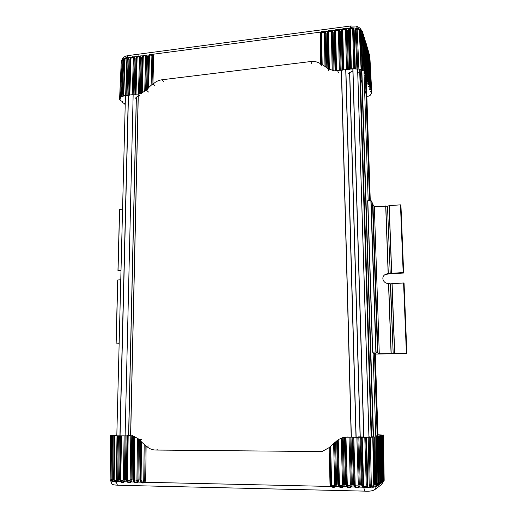<?xml version="1.0" encoding="UTF-8"?>
<svg xmlns="http://www.w3.org/2000/svg" width="517" height="517" viewBox="0 0 517 517"><rect width="100%" height="100%" fill="white"/><g stroke="black" fill="none" stroke-linecap="round" stroke-linejoin="round"><path stroke-width="0.78" d="M125.12 435.85L133.153 94.798M119.149 343.301L116.054 343.114L119.162 343.017M120.991 270.921L117.954 270.54L121.004 270.352M122.561 209.172L119.55 209.43L117.966 270.527M120.765 279.781L117.708 279.955L116.073 343.107M390.225 273.422L387.479 206.154L390.225 273.422L403.17 272.53L403.654 273.041L390.38 273.713L385.456 274.437M404.068 283.445L406.866 353.402L404.068 283.445L403.583 282.98L390.613 283.807L393.185 353.589L406.866 353.402L376.479 354.087L374.961 353.395L373.125 353.492M400.953 205.592L403.654 273.041L400.953 205.592L400.468 204.848L389.204 205.656L387.744 206.134M372.505 203.226L377.488 352.801L372.505 203.226L370.863 200.512L367.658 200.796L372.531 352.122L376.085 352.038L377.488 352.801L376.04 352.956L377.933 353.04L379.284 353.777L374.327 206.671L372.531 203.995M374.327 206.671L379.284 353.777M387.479 206.154L374.534 206.703M367.658 200.796L372.531 352.116L373.093 352.62M393.185 353.589L390.341 283.814L388.513 283.497C382.897 283.671 380.434 276.194 385.992 274.172L388.151 273.441L389.96 273.435M379.504 353.79L392.914 353.596M135.338 98.243L137.179 96.563L138.162 96.446M348.264 73.317L352.329 71.262M334.001 70.784L333.09 70.474L332.257 32.28L331.617 30.942L330.234 30.548L329.045 30.897L327.881 32.855L328.625 68.929L327.875 68.619L327.158 33.178L327.952 31.13C329.387 30.064 330.828 29.87 332.276 30.555L333.155 32.39L334.001 70.784L335.048 70.868L334.189 32.254L334.984 30.199C336.425 29.133 337.872 28.939 339.326 29.624L340.218 31.459L341.149 70.351L342.196 70.228L341.259 31.324L342.054 29.262C343.495 28.196 344.949 28.002 346.416 28.687L347.314 30.522L348.322 69.504L349.376 69.381L348.361 30.393L349.104 30.064L350.132 69.091L354.61 68.761L353.473 29.695L352.814 28.28L351.541 27.769L349.828 28.409L349.104 30.064L349.854 29.734L350.3 28.706L349.828 28.409M328.625 68.929L333.09 70.474M326.822 67.921L324.986 66.441L324.333 33.094L325.232 33.204L324.592 31.867L323.209 31.479L321.994 31.841L320.87 33.773L321.445 64.231L320.708 63.875L320.152 34.096L320.954 32.054C322.382 30.988 323.816 30.8 325.251 31.485L326.124 33.314L326.822 67.921L327.875 68.619M336.535 70.474L340.244 70.26L339.32 31.35L338.674 30.012L337.291 29.611L335.501 30.425L334.919 31.925L335.791 70.687L336.535 70.474L335.656 31.602L334.189 32.254M335.791 70.687L335.048 70.868M324.986 66.441L321.445 64.231M311.706 63.513L310.73 61.542C314.336 61.142 317.561 61.853 320.404 63.675L320.708 63.875M310.73 61.542L161.886 79.786L163.611 81.563M155.01 85.777L153.2 83.987C155.746 81.628 158.641 80.225 161.886 79.786M151.106 85.292L152.017 84.769L152.78 55.901L152.276 54.634L151.003 54.253L149.497 54.996L148.922 56.411L149.827 55.235L151.578 55.009L151.895 55.804L151.106 85.292L148.605 87.664L149.465 56.127M148.036 88.53L147.474 89.396L148.379 56.696L148.922 56.411L148.036 88.53L148.605 87.664M146.537 90.281L145.626 90.766L146.582 56.715L146.085 55.455L144.812 55.073L143.319 55.81L142.737 57.225L141.69 93.183L141.147 93.635L142.201 57.51L142.989 55.584L146.783 55.08L147.468 56.812L146.537 90.281L147.474 89.396M153.2 83.987L152.017 84.769M144.812 55.073L143.312 55.817L145.38 55.823L145.697 56.618L144.715 91.173L145.626 90.766M144.715 91.173L142.24 92.685L143.274 56.941L143.636 56.056M141.69 93.183L142.24 92.685M140.23 93.932L139.332 93.958L140.411 57.529L139.913 56.269L138.653 55.888L137.16 56.624L136.585 58.033L135.467 94.508L134.931 94.76L136.055 58.318L136.843 56.398L140.618 55.894L141.296 57.626L140.23 93.932L141.147 93.635M138.653 55.888L137.16 56.624L139.209 56.637L139.525 57.432L138.433 93.945L139.332 93.958M138.433 93.945L135.997 94.262L137.115 57.749L137.477 56.87M125.347 99.51L125.366 98.721M357.751 72.083L358.255 72.703M361.092 69.433L359.237 29.217L357.667 28.209L356.685 28.558L356.174 29.902L357.835 68.961L361.092 69.433L362.411 70.7L360.427 31.64L361.176 31.802L363.167 70.855L363.981 71.062L364.543 71.966L364.026 73.33L363.994 72.671M357.835 68.961L356.93 69.058L355.289 30.025L355.948 28.164L350.41 27.595L350.649 25.992L128.164 55.571L127.331 57.135L128.371 57.516L129.037 59.242L127.848 95.6L128.752 95.49L129.935 59.119L130.717 57.206L134.485 56.708L135.157 58.434L134.019 94.87L134.931 94.76M353.77 68.561L352.639 29.456L352.206 28.584L353.305 27.976L354.151 29.928L355.308 68.955L356.93 69.058M355.308 68.955L354.61 68.761M350.132 69.091L349.376 69.381M348.322 69.504L347.418 69.414L346.416 30.413L345.763 29.075L344.38 28.674L342.577 29.495L341.996 30.994L342.945 69.944L347.418 69.414M342.945 69.944L342.196 70.228M341.149 70.351L340.244 70.26M360.439 78.668L361.952 82.791M364.608 90.036L365.765 93.196M370.198 94.514L370.243 95.251L368.679 96.104L366.85 96.362M370.217 94.889L371.768 92.982L369.7 54.847L369.17 54.156M371.019 91.05L371.077 92.142L371.626 92.381M371.077 92.142L370.495 91.322M370.392 91.464L370.521 91.903M370.392 91.535L371.103 90.889L369.151 53.884L371.103 90.889M371.096 90.856L369.151 53.884M370.14 88.504L370.198 89.622L370.754 89.861M370.198 89.622L369.61 88.782M369.506 88.924L369.642 89.376M369.506 89.002L370.224 88.349L368.266 51.067L370.224 88.349M370.211 88.31L368.266 51.067M369.241 85.919L369.3 87.05L369.862 87.302M369.3 87.05L368.711 86.203M368.602 86.345L368.737 86.804M368.608 86.423L369.325 85.757L367.361 48.204L369.325 85.757M369.319 85.719L367.361 48.204M368.337 83.302L368.395 84.445L368.964 84.698M368.395 84.445L367.794 83.592M367.69 83.735L367.826 84.193M367.697 83.812L368.414 83.14L366.45 45.354L366.198 43.525L366.081 44.158L365.597 43.893M367.413 80.639L367.477 81.809L368.414 83.14M367.477 81.809L366.902 81.55L366.87 80.936M366.766 81.079L366.902 81.55M366.766 81.163L367.49 80.478L365.519 42.413L365.151 40.481L365.144 41.198L364.653 40.927M366.475 77.918L366.54 79.12L367.49 80.478M366.54 79.12L365.958 78.862L365.926 78.222M365.816 78.377L365.958 78.862M365.823 78.461L366.553 77.763L364.569 39.408L364.194 37.457L364.188 38.174L363.684 37.903M365.525 75.159L365.584 76.38L366.172 76.645L366.553 77.763M365.584 76.38L365.002 76.115L364.97 75.469M364.853 75.624L365.002 76.115M364.86 75.708L365.59 75.004L363.606 36.358L363.225 34.387L363.218 35.104L362.708 34.826M364.55 72.348L364.614 73.595L365.202 73.866L365.59 75.004M364.614 73.595L364.026 73.33M363.167 70.855L362.411 70.7M148.379 56.696L149.167 54.763L152.98 54.259L153.672 55.998L152.935 84.239M125.217 104.673L125.12 103.814L123.292 103.025L122.219 102.108L122.38 101.468L120.532 100.666L119.614 99.619L120.287 99.148L119.66 97.887L121.366 96.905L122.981 60.534L122.458 59.203M135.467 94.508L135.997 94.262M134.019 94.87L133.127 94.785L134.265 58.337L133.774 57.077L132.514 56.702L131.034 57.439L130.458 58.841L129.282 95.244L129.806 94.992L130.982 58.557L131.344 57.678L133.069 57.452L133.38 58.24L132.229 94.708L133.127 94.785M132.229 94.708L129.806 94.992M129.282 95.244L128.752 95.49M127.848 95.6L126.949 95.516L128.151 59.145L127.667 57.885L126.497 57.51L125.127 58.331L125.017 59.429L123.731 95.807L125.65 95.483L126.891 58.201L125.347 58.524M127.544 57.788L126.891 58.201L127.266 59.054L126.058 95.438L126.949 95.516M126.058 95.438L125.65 95.483M126.465 58.053L127.331 57.135L123.382 58.854L123.731 60.444L122.115 96.802L123.731 95.807M122.115 96.802L121.366 96.905M348.361 30.393L349.156 28.325L350.41 27.595L350.455 27.996M123.731 60.444L122.154 60.676L122.025 59.966L123.382 58.854L122.413 59.203M361.318 30.309L359.186 29.055C358.184 27.795 357.105 27.498 355.948 28.164L357.518 28.965L357.202 29.799L355.289 30.025M330.234 30.548L329.038 30.897M323.209 31.479L321.994 31.841M127.266 59.054L129.037 59.242M357.667 28.209L359.237 29.217L359.399 30.4M361.59 30.471L361.176 31.802L361.99 32.015L362.081 31.291L362.385 31.44L361.409 30.561M352.206 28.584L350.3 28.706L351.366 68.742M142.841 56.637L143.312 55.817M136.675 57.497L137.16 56.624M122.025 59.966L121.275 61.613L119.66 97.887M123.13 96.414L124.649 59.991M124.442 60.121L125.166 58.272M369.649 54.492L369.17 54.085L369.739 54.828L371.684 92.549M369.157 53.962L368.278 51.306M368.169 50.052L367.38 48.475M367.264 47.189L366.463 45.593M366.198 43.525L365.532 42.685M365.416 41.328L364.588 39.738M364.466 38.316L364.466 38.284C364.375 37.224 364.104 36.668 363.664 36.617L363.625 36.72M363.503 35.259L363.503 35.227C363.406 34.154 363.141 33.592 362.695 33.54L363.225 34.387M352.639 29.456L354.151 29.928M359.063 29.391L357.518 28.965M359.153 29.088L359.431 29.592M359.658 30.335L361.493 70.176M360.427 31.64L360.692 29.999L362.081 31.291M369.649 54.498L369.739 54.828M362.624 33.314L362.404 31.582M364.543 71.966L362.488 31.957M130.581 435.682L127.576 435.54M363.121 437.007L358.624 436.846M133.729 436.348L134.304 436.606L133.677 479.821L134.239 481.469C135.254 482.419 136.268 482.439 137.289 481.54L137.903 479.912L138.466 438.939L139.428 439.599L138.886 479.879L138.045 482.109C136.669 483.124 135.28 483.091 133.864 482.012L133.095 479.757L133.729 436.348L132.753 436.109L132.1 479.737L131.26 481.954C129.89 482.968 128.507 482.936 127.104 481.863L126.335 479.608L127.04 435.844L126.058 435.837L125.347 479.589L124.513 481.805C123.149 482.813 121.766 482.788 120.371 481.708L119.614 479.466L120.371 435.805L119.395 435.799L118.632 479.44L117.65 479.472L118.425 435.812L113.236 435.721L112.816 479.207L112.338 481.379L116.616 482.29C116.764 484.125 117.223 485.114 118.005 485.25L118.16 485.23M138.466 438.939L134.304 436.606M140.411 440.523L141.561 442.022L141.063 480.034L140.475 479.97L141.044 481.624C142.065 482.568 143.086 482.594 144.107 481.689L144.721 480.06L145.154 445.215L146.117 445.932L145.704 480.028L144.863 482.264C143.48 483.279 142.085 483.253 140.663 482.167L139.881 479.905L140.411 440.523L139.428 439.599M130.807 435.928L127.609 435.863L126.911 479.673L127.473 481.321C128.481 482.264 129.489 482.283 130.504 481.385L131.118 479.77L131.777 435.999L130.807 435.928L130.135 479.802L132.1 479.737M131.777 435.999L132.753 436.109M141.561 442.022L145.154 445.215M157.62 449.803L155.707 450.048C152.179 449.958 149.077 448.672 146.401 446.197L146.117 445.932M155.707 450.048L319.338 451.541M330.66 446.158L333.62 443.547L334.673 484.248L334.279 485.347L332.076 485.295L331.617 484.183L330.66 446.158L329.878 446.901L330.809 484.112L331.533 485.877C332.722 486.898 333.892 486.924 335.035 485.954L335.669 484.216L336.657 484.177L335.791 486.568C334.234 487.654 332.631 487.621 330.99 486.458L330.008 484.035L329.096 447.644L322.498 451.283L318.323 451.806M334.673 484.248L335.669 484.216L334.589 442.759L333.62 443.547M334.589 442.759L335.552 441.97L336.657 484.177M336.657 440.995L337.446 440.303L338.622 484.28L339.346 486.051C340.548 487.072 341.724 487.098 342.868 486.129L343.501 484.384L342.215 437.854L343.191 437.589L344.496 484.351L343.624 486.743C342.06 487.835 340.451 487.796 338.803 486.633L337.808 484.203L336.657 440.995L335.552 441.97M329.096 447.644L329.878 446.901M364.601 491.111L363.923 487.925L362.475 487.169L359.418 487.098L357.906 485.87L355.664 485.818L354.546 486.988L353.531 484.545L352.122 437.143L352.949 437.162L354.365 484.623L355.101 486.407C356.316 487.428 357.506 487.453 358.662 486.484L359.296 484.726L357.835 437.188L358.817 437.182L360.291 484.694L359.418 487.098C357.842 488.197 356.213 488.158 354.546 486.988L351.502 486.917L349.99 485.696L347.76 485.644L346.648 486.807L345.647 484.377L344.328 437.35L345.136 437.233L346.474 484.448L347.204 486.226C348.413 487.253 349.589 487.279 350.746 486.31L351.379 484.558L349.996 437.143L350.978 437.136L352.368 484.519L351.502 486.917C349.931 488.016 348.316 487.977 346.648 486.807L343.624 486.743L342.112 485.521L339.895 485.469L339.436 484.351L338.241 439.702L337.446 440.303M338.241 439.702L341.239 438.177L342.512 484.423L342.112 485.521M342.215 437.854L341.239 438.177M344.328 437.35L343.191 437.589M347.76 485.644L347.295 484.526L345.951 437.175L345.136 437.233M345.951 437.175L349.007 437.156L350.384 484.591L349.99 485.696M369.519 436.859L368.996 436.917M111.045 481.359L111.995 479.201L112.422 435.715L110.58 435.631L116.823 435.023M112.422 435.715L113.236 435.721M118.425 435.812L119.395 435.799M120.371 435.805L120.939 435.825L120.183 479.53L120.739 481.165C121.741 482.109 122.742 482.135 123.757 481.237L124.364 479.621L125.088 435.85L120.939 435.825M125.088 435.85L126.058 435.837M127.04 435.844L127.609 435.863M110.968 435.501L111.317 435.579L110.948 435.605M370.334 437.188L369.196 437.188L370.159 484.797L370.831 486.555L373.125 486.898L373.726 484.688L372.731 437.13L370.334 437.188L371.309 484.83L371.723 485.935L373.423 485.838M363.613 485.999L363.147 484.868L361.642 437.233L362.159 437.233L363.703 486.083L362.475 487.169L361.454 484.713L359.968 437.188L360.801 437.208L362.301 484.791L363.044 486.581L364.084 487.24L363.923 487.925L370.043 487.169C371.38 488.222 372.57 488.151 373.61 486.956L375.239 486.736L374.812 484.403L374.121 437.014L372.731 437.13M374.121 437.014L374.935 437.001L375.639 484.377L376.415 486.665L374.495 489.845L381.636 484.468L383.045 481.831M377.139 485.347L376.395 436.897L374.935 437.001M376.395 436.897L377.145 485.192M375.626 436.82L376.454 436.878M375.775 436.781L376.408 436.865M378.069 484.726L377.035 436.729L376.408 436.755M377.035 436.729L377.41 436.632L378.101 484.494M376.731 436.587L377.416 436.626L378.134 483.343M376.731 436.529L377.358 436.613M379.064 483.531L378.774 484.002L378.709 482.956L377.979 436.477L377.358 436.503M377.979 436.477L378.341 436.387L379.039 483.815M377.668 436.342L378.347 436.38L379.077 482.678L379.045 483.912L378.347 485.276L378.005 485.573L378.173 484.836M377.668 436.29L378.289 436.367M379.937 483.363L378.903 436.238L378.289 436.264M378.903 436.238L379.258 436.141L379.963 483.143M378.586 436.102L379.258 436.141M378.586 436.051L379.2 436.128M379.349 435.85L380.169 435.902L379.2 436.025M380.169 435.902L380.893 481.385L380.169 435.902M379.484 435.812L380.092 435.889M380.376 435.637L381.042 435.676L380.092 435.792M380.376 435.579L380.977 435.657M381.249 435.404L381.921 435.443L380.977 435.56M381.249 435.353L381.843 435.43M382.108 435.185L382.774 435.217L381.843 435.333M382.774 435.217L383.511 479.511L382.774 435.217M382.108 435.133L382.696 435.204M377.959 434.758L382.696 435.107M376.906 435.036L375.769 435.32M373.164 435.96L371.678 436.329M349.996 437.143L349.007 437.156M352.122 437.143L350.978 437.136M355.664 485.818L355.198 484.7L353.777 437.188L352.949 437.162M353.777 437.188L356.846 437.201L358.307 484.765L357.906 485.87M357.835 437.188L356.846 437.201M359.968 437.188L358.817 437.182M361.642 437.233L360.801 437.208M363.212 486.743L363.703 486.083L364.291 486.381L364.084 487.24L366.534 486.639L367.167 484.875L365.693 437.22L362.159 437.233M365.693 437.22L366.45 437.201L367.91 484.81L366.249 484.94L364.782 437.24M371.723 485.935L370.043 487.169L369.17 484.765L368.214 437.182L366.45 437.201M368.214 437.182L369.196 437.188M118.632 479.44L117.792 481.65L116.616 482.29L116.189 481.65L117.036 481.088L117.65 479.472L116.668 479.505L116.209 480.597L116.9 481.224M374.812 484.403L376.538 484.332L376.693 485.398L375.239 486.736L376.046 487.182L376.169 486.859M111.006 481.359C111.375 482.238 111.821 482.245 112.338 481.379L110.896 480.183L111.09 479.181L112.816 479.207M363.147 484.868L361.454 484.713M382.548 482.193L382.186 482.458M381.682 482.826L381.313 483.104M380.796 483.479L380.428 483.757M379.905 484.138L379.523 484.423M378.993 484.804L378.606 485.095M378.063 485.489L377.668 485.78M377.119 486.187L376.712 486.458M383.498 480.474L383.129 482.018M114.948 435.799L114.199 479.453L114.444 481.211L116.189 481.65L115.724 480.849L116.209 480.597L117.016 435.818M364.291 486.381L365.829 486.045L366.249 484.94M373.138 437.065L374.108 484.474L373.468 486.555M367.91 484.81L367.109 487.227L365.829 486.045M377.177 484.823L377.229 485.528M378.134 484.171L378.347 485.276M379.704 483.33L379.116 484.002L379.278 484.591L378.935 484.888L379.103 484.158M379.982 482.923L380.008 483.498M380.887 482.296L380.9 482.846M381.772 481.67L381.779 482.199M382.645 481.068L382.645 481.566M376.693 485.398L377.132 485.282L377.055 485.644M383.284 435.088L384.15 480.435L383.646 481.282M114.515 480.48L115.724 480.849M113.837 479.408L114.263 480.972M114.315 481.049L114.141 481.527L113.591 479.285L114.315 435.747M110.612 435.482L110.153 478.988L110.244 480.041L110.896 480.183M383.336 435.068L384.099 480.209L383.549 480.913M383.414 435.03L384.176 480.409L381.636 484.468M377.979 436.27L375.264 353.557M370.243 200.557L366.256 79.069M377.5 436.503L374.786 353.389M369.784 200.59L365.745 77.123M377.19 436.51L374.476 353.402M369.487 200.609L365.429 76.361M375.814 436.775L373.087 352.413L375.82 436.775M368.182 200.706L364.065 73.395L368.182 200.706M373.526 437.046L361.861 70.364M373.203 437.065L361.551 70.209M371.704 437.162L360.142 69.155L371.704 437.162M371.161 437.175L359.638 69.039M368.957 437.182L357.615 69.019L368.938 437.182M363.871 437.24L352.937 68.599M363.729 437.24L352.807 68.606M360.252 436.917L349.731 72.425M360.11 436.91L349.602 72.503M356.148 437.201L345.867 69.394M355.993 437.201L345.724 69.414M351.36 437.136L341.498 70.312M351.205 437.136L341.356 70.331M130.678 435.837L138.297 94.708M130.575 435.844L138.201 94.624M128.681 435.618L136.385 97.293M128.578 435.611L136.288 97.377M120.067 435.805L128.468 95.522M119.912 435.805L128.326 95.542M125.45 95.509L116.803 435.818L125.457 95.509M117.805 279.93L116.157 343.107M119.647 209.398L118.05 270.514M400.675 204.881L403.376 272.556M371.083 200.544L376.085 352.038M372.951 204.073L377.933 353.04M391.065 353.531L388.513 283.497M388.151 273.441L385.688 205.908M403.17 272.53L400.468 204.848M389.204 205.656L391.712 273.092M392.099 283.503L394.704 353.447M406.388 353.189L403.583 282.98M403.796 282.999L406.601 353.201M370.863 200.512L375.859 352.032M372.88 204.047L377.856 353.033M388.286 273.422L385.824 205.908M391.207 353.531L388.655 283.523M389.075 205.676L391.582 273.105M372.705 352.103L367.826 200.732M391.97 283.516L394.574 353.46M327.83 68.587L328.76 70.661M338.551 72.884L337.491 70.383M320.404 63.675L321.348 65.691M146.582 90.242L148.502 92.065M137.6 94.068L139.965 96.233M324.333 33.094L323.933 32.254L325.251 31.485L327.952 31.13L328.974 31.589L328.605 32.532L327.158 33.178M151.578 55.009L152.98 54.259L320.954 32.054L321.955 32.513L323.933 32.254M321.955 32.513L321.593 33.456L322.181 64.58M325.904 67.178L325.232 33.204L326.124 33.314M321.593 33.456L320.152 34.096M151.895 55.804L153.672 55.998M132.514 56.702L131.034 57.439L128.371 57.516L126.956 58.259M137.147 56.637L134.485 56.708L133.069 57.452M143.306 55.823L140.618 55.894L139.209 56.637M149.484 55.009L146.783 55.08L145.38 55.823M340.218 31.459L338.422 31.24L338.015 30.393L336.024 30.658L334.984 30.199L328.974 31.589M347.314 30.522L345.518 30.303L345.11 29.456L343.107 29.721L342.054 29.262L339.326 29.624L338.015 30.393M350.222 28.784L349.156 28.325L346.416 28.687L345.11 29.456M151.003 54.253L149.497 54.996L149.827 55.235M350.81 28.416L350.584 27.937L351.579 27.769M341.259 31.324L342.739 30.671L343.107 29.721M332.179 70.118L331.365 32.164L333.155 32.39M145.697 56.618L147.468 56.812M142.201 57.51L143.274 56.941M139.525 57.432L141.296 57.626M136.055 58.318L137.115 57.749M130.536 58.35L131.034 57.439L131.344 57.678M133.38 58.24L135.157 58.434M129.935 59.119L130.982 58.557M336.024 30.658L335.656 31.602M331.365 32.164L330.958 31.324M329.368 69.162L328.605 32.532M125.017 59.429L124.655 59.707L123.382 95.988M369.177 54.22L369.694 54.88M368.285 51.422L368.808 52.088M368.266 51.151L368.162 49.994M367.387 48.579L367.917 49.251M367.361 48.294L367.257 47.125M366.469 45.69L367.005 46.368M365.538 42.762L366.088 43.454M365.519 42.459L365.409 41.27M364.588 39.79L365.151 40.481M364.569 39.46L364.459 38.258M363.625 36.752L364.194 37.457M363.606 36.41L363.49 35.195M359.645 30.852L361.389 69.692M369.687 55.578L369.235 55.332M368.808 52.786L368.343 52.534M367.91 49.955L367.445 49.697M366.999 47.073L366.527 46.814M366.45 45.399L366.165 43.338M339.339 70.17L338.422 31.24M343.695 69.653L342.739 30.671M346.506 69.317L345.518 30.303M350.894 68.8L349.854 29.734M358.876 68.884L357.202 29.799M122.154 60.676L120.539 97.041M119.95 99.387L120.002 98.256M363.981 71.062L361.99 32.015M119.711 98.101L119.647 99.542M364.608 72.154L362.617 33.217M122.296 101.784L122.316 101.41M365.202 73.866L363.218 35.104M365.584 74.959L363.6 36.313M125.036 104.13L125.056 103.755M366.172 76.645L364.188 38.174M366.54 77.718L364.563 39.363M367.115 79.379L365.144 41.198M367.484 80.439L365.513 42.368M368.046 82.061L366.081 44.158M368.408 83.101L366.443 45.309M139.474 439.637L141.593 439.45M132.526 435.695L129.909 435.896M146.401 446.197L148.405 445.977M346.991 437.143L348.07 436.923M141.063 480.034L141.425 481.075L140.663 482.167L138.045 482.109L136.533 480.972L136.921 479.944L138.886 479.879M332.076 485.295L330.99 486.458L144.863 482.264L143.351 481.12L141.425 481.075M143.351 481.12L143.739 480.093L144.185 444.504M140.986 441.272L140.475 479.97L139.881 479.905M143.739 480.093L145.704 480.028M331.617 484.183L330.008 484.035M334.279 485.347L335.791 486.568L338.803 486.633L339.895 485.469M126.335 479.608L127.486 479.744L127.841 480.778L129.748 480.816L131.26 481.954L133.864 482.012L134.614 480.926L136.533 480.972M119.614 479.466L120.752 479.595L121.101 480.629L123.001 480.668L124.513 481.805L127.104 481.863L127.841 480.778M116.28 480.519L117.792 481.65L120.371 481.708L121.101 480.629M125.347 479.589L123.382 479.653L123.001 480.668M134.879 436.917L134.258 479.886L133.095 479.757M339.436 484.351L337.808 484.203M344.496 484.351L342.512 484.423M347.295 484.526L345.647 484.377M352.368 484.519L350.384 484.591M355.198 484.7L353.531 484.545M360.291 484.694L358.307 484.765M371.309 484.83L369.17 484.765M377.132 485.424L377.83 484.694M378.089 484.726L378.774 484.002M379.95 483.369L380.861 482.49L380.893 481.385M380.855 482.716L381.746 481.844L381.785 480.739L381.048 435.669M381.081 483.259L382.625 481.204L382.651 480.106M381.96 482.613L383.478 480.584L383.511 479.511M383.472 480.81L384.086 480.138M376.55 486.497L377.055 485.618M110.244 480.041L110.153 478.988M129.748 480.816L130.135 479.802M134.258 479.886L134.614 480.926M137.496 438.371L136.921 479.944M381.042 435.676L381.746 481.844M381.914 435.443L382.625 481.204M114.574 435.786L113.818 479.388L114.199 479.453M110.153 478.949L110.58 435.631M376.415 486.665L376.99 486.032L377.177 484.022M377.184 483.686L377.765 483.628M378.134 483.363L377.404 485.967M378.134 483.007L378.709 482.956M379.077 482.342L379.633 482.29M379.995 482.031L379.271 436.141M379.995 481.689L380.544 481.637L380.609 482.671M380.893 481.049L381.436 480.997L381.501 482.025M381.779 480.422L382.315 480.371L382.38 481.385M382.651 479.802L383.175 479.75L383.239 480.758M383.511 479.188L384.028 479.136M128.184 435.883L127.486 479.744M124.112 435.863L123.382 479.653M121.501 435.844L120.752 479.595M117.456 435.825L116.668 479.505M111.536 435.708L111.09 479.181M376.538 484.332L375.807 436.975M382.438 435.308L383.175 479.75M381.572 435.534L382.315 480.371M380.699 435.766L381.436 480.997M380.544 481.637L379.808 435.999M378.011 436.264L375.297 353.57M370.269 200.551L366.282 79.075M369.002 437.182L357.654 69.013M116.054 343.114L117.708 279.955M117.954 270.54L119.55 209.43M149.497 54.996L149.038 55.771M122.303 59.235C122.878 57.419 124.83 56.191 128.164 55.571M350.649 25.992L355.528 26.089C355.974 25.856 360.562 27.55 361.344 30.335M344.38 28.674L343.243 28.984M337.291 29.611L336.128 29.941M126.497 57.51L125.127 58.331L124.655 59.707L123.363 96.059M122.374 59.216L121.392 60.56L121.249 61.685L119.634 97.959M364.621 72.199L362.391 31.44M120.274 98.443L120.261 98.792M370.334 94.365L370.366 95.063M119.685 98.081L119.614 99.619M369.765 55.035L371.768 92.982M122.135 101.959L122.167 101.28M124.875 104.305L124.901 103.626M343.837 437.44L344.768 437.246M110.871 481.282C111.491 483.337 112.002 484.293 112.409 484.145C112.047 484.597 113.914 484.965 118.005 485.25L364.543 491.131C368.957 491.434 372.272 491.008 374.495 489.845M373.125 486.898L374.037 484.61L373.041 437.111M114.554 435.779L113.818 479.388L114.444 481.211M110.961 481.333L110.231 480.228M379.278 484.591L380.001 482.018M380.189 483.918L380.9 481.372M382.826 481.973L383.517 479.498M377.19 484.035L376.466 436.878M382.658 480.119L381.921 435.443"/></g></svg>
